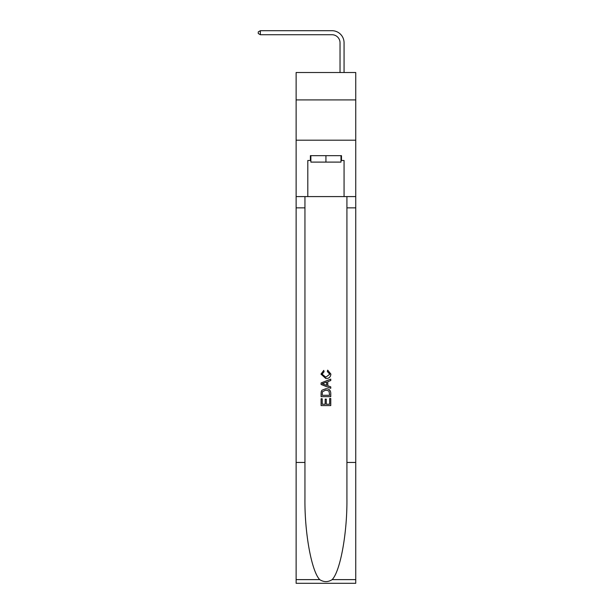 <?xml version="1.0" encoding="UTF-8"?>
<svg xmlns="http://www.w3.org/2000/svg" width="614" height="614" viewBox="0 0 614 614"><rect width="100%" height="100%" fill="white"/><g stroke="black" fill="none" stroke-linecap="round" stroke-linejoin="round"><path stroke-width="0.92" d="M355.744 99.905L355.744 72.513L296.125 72.513L296.125 99.905L355.744 99.905L355.744 140.192L296.125 140.192L296.125 99.905M340.033 72.513L340.033 42.788A8.059 8.059 120.9 0 0 331.974 34.729L260.351 34.729L258.256 33.517L258.256 31.905L260.351 30.7L331.974 30.7A12.088 12.088 -63 0 1 344.063 42.788L344.063 72.513M341 155.657L341 162.104L310.868 162.104L310.868 155.657M325.934 155.657L325.934 162.104M329.649 398.517L329.649 404.219L326.303 404.219L329.649 404.219L329.649 398.517L330.762 398.517L330.762 405.578L321.091 405.578L321.091 398.762L321.091 405.578M325.182 399.138L325.182 404.219L322.212 404.219L325.182 404.219L325.182 399.138L326.303 399.138L326.303 404.219M321.928 390.235L321.237 391.64L321.928 390.235L325.873 388.723C328.966 388.708 330.601 390.205 330.762 393.19L330.762 396.659L321.091 396.659L321.091 393.351L321.091 396.659M327.669 370.135L327.346 371.493L327.669 370.135L330.885 374.079C330.624 377.05 328.95 378.539 325.857 378.562L320.968 374.103L323.778 370.38L324.077 371.746L322.089 374.172L325.85 377.196L329.772 374.21L327.346 371.493M332.166 579.624L355.744 579.624L355.744 583.3L296.125 583.3L296.125 462.449L304.943 462.449L304.943 498.376C304.513 532.722 311.482 571.081 319.702 579.624C323.854 582.272 328.006 582.272 332.166 579.624C340.379 571.081 347.347 532.722 346.918 498.376L346.918 196.587M321.091 382.936L321.091 384.471L330.762 388.309L321.091 384.471L321.091 382.936L330.762 379.099L321.091 382.936M346.918 462.449L355.744 462.449L355.744 140.192M296.125 462.449L296.125 140.192M304.943 196.587L304.943 462.449M355.744 579.624L355.744 462.449M296.125 196.587L307.806 196.587L307.806 160.492L310.868 160.492M341 160.492L341.484 160.492L341.484 155.657L310.385 155.657L310.385 160.492M341.484 160.492L344.063 160.492L344.063 196.587L355.744 196.587M307.806 196.587L344.063 196.587M330.762 379.099L330.762 380.542L327.792 381.647L327.792 385.769L330.762 386.866L330.762 388.309M323.992 384.364L326.671 385.354L326.671 382.054L322.212 383.704L323.992 384.364M326.671 382.054L326.671 385.354M321.091 393.351L321.237 391.64M328.966 391.018L329.649 395.293L328.966 391.018L325.857 390.09L322.411 391.732L322.212 395.293L329.649 395.293L322.212 395.293M321.091 398.762L322.212 398.762L322.212 404.219M340.033 42.788A8.059 8.059 117 0 0 331.974 34.729A8.059 8.059 117 0 1 340.033 42.788A8.059 8.059 117 0 0 331.974 34.729A8.059 8.059 117 0 1 340.033 42.788A8.059 8.059 117 0 0 331.974 34.729A8.059 8.059 117 0 1 340.033 42.788A8.059 8.059 117 0 0 331.974 34.729A8.059 8.059 117 0 1 340.033 42.788A8.059 8.059 117 0 0 331.974 34.729A8.059 8.059 117 0 1 340.033 42.788A8.059 8.059 117 0 0 331.974 34.729A8.059 8.059 117 0 1 340.033 42.788A8.059 8.059 117 0 0 331.974 34.729A8.059 8.059 117 0 1 340.033 42.788A8.059 8.059 117 0 0 331.974 34.729A8.059 8.059 117 0 1 340.033 42.788A8.059 8.059 117 0 0 331.974 34.729A8.059 8.059 117 0 1 340.033 42.788A8.059 8.059 117 0 0 331.974 34.729A8.059 8.059 117 0 1 340.033 42.788A8.059 8.059 117 0 0 331.974 34.729A8.059 8.059 117 0 1 340.033 42.788A8.059 8.059 117 0 0 331.974 34.729A8.059 8.059 117 0 1 340.033 42.788A8.059 8.059 117 0 0 331.974 34.729A8.059 8.059 117 0 1 340.033 42.788A8.059 8.059 117 0 0 331.974 34.729A8.059 8.059 117 0 1 340.033 42.788A8.059 8.059 117 0 0 331.974 34.729A8.059 8.059 117 0 1 340.033 42.788A8.059 8.059 117 0 0 331.974 34.729A8.059 8.059 117 0 1 340.033 42.788A8.059 8.059 117 0 0 331.974 34.729A8.059 8.059 117 0 1 340.033 42.788A8.059 8.059 117 0 0 331.974 34.729A8.059 8.059 117 0 1 340.033 42.788A8.059 8.059 117 0 0 331.974 34.729A8.059 8.059 117 0 1 340.033 42.788A8.059 8.059 117 0 0 331.974 34.729A8.059 8.059 117 0 1 340.033 42.788A8.059 8.059 117 0 0 331.974 34.729A8.059 8.059 117 0 1 340.033 42.788A8.059 8.059 117 0 0 331.974 34.729A8.059 8.059 117 0 1 340.033 42.788A8.059 8.059 117 0 0 331.974 34.729A8.059 8.059 117 0 1 340.033 42.788A8.059 8.059 117 0 0 331.974 34.729A8.059 8.059 117 0 1 340.033 42.788A8.059 8.059 117 0 0 331.974 34.729A8.059 8.059 117 0 1 340.033 42.788A8.059 8.059 117 0 0 331.974 34.729A8.059 8.059 117 0 1 340.033 42.788A8.059 8.059 117 0 0 331.974 34.729A8.059 8.059 117 0 1 340.033 42.788A8.059 8.059 117 0 0 331.974 34.729A8.059 8.059 117 0 1 340.033 42.788A8.059 8.059 117 0 0 331.974 34.729A8.059 8.059 117 0 1 340.033 42.788A8.059 8.059 117 0 0 331.974 34.729A8.059 8.059 117 0 1 340.033 42.788A8.059 8.059 117 0 0 331.974 34.729A8.059 8.059 117 0 1 340.033 42.788A8.059 8.059 117 0 0 331.974 34.729A8.059 8.059 117 0 1 340.033 42.788A8.059 8.059 117 0 0 331.974 34.729A8.059 8.059 117 0 1 340.033 42.788A8.059 8.059 117 0 0 331.974 34.729A8.059 8.059 117 0 1 340.033 42.788A8.059 8.059 117 0 0 331.974 34.729A8.059 8.059 117 0 1 340.033 42.788M260.351 34.729L260.351 30.7L331.974 30.7M346.918 207.862L355.744 207.862M304.943 207.862L296.125 207.862M296.125 579.624L319.702 579.624"/></g></svg>
